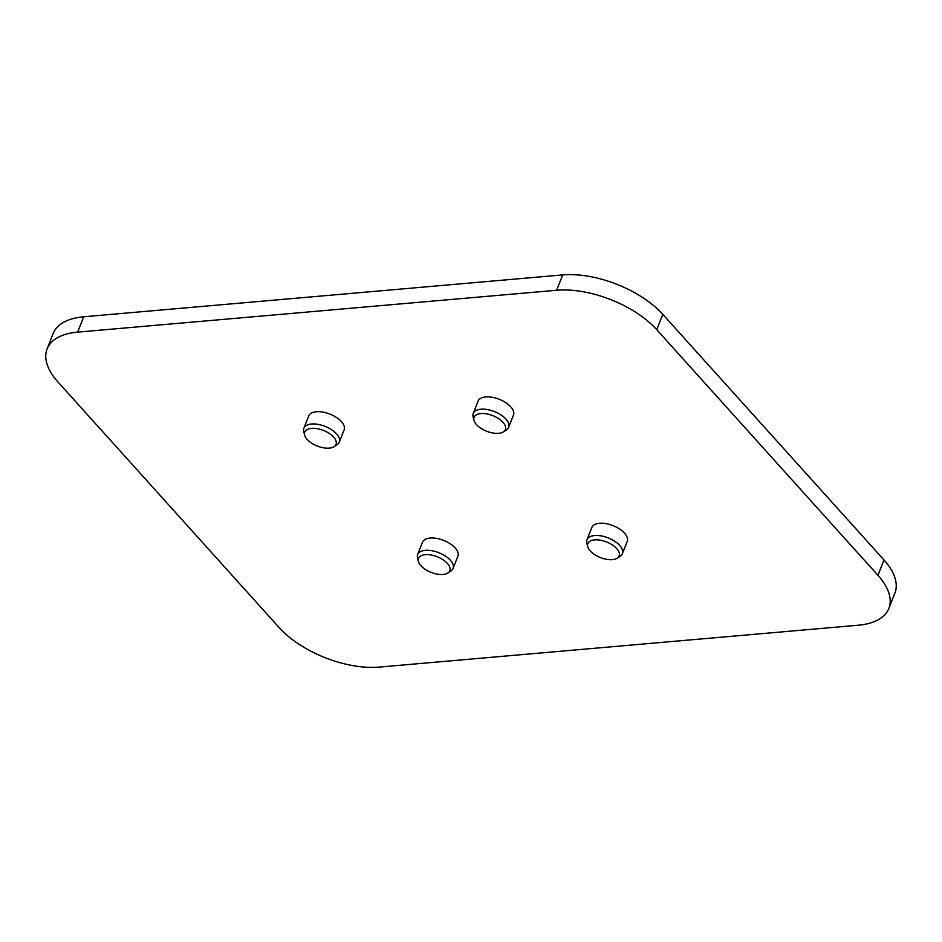 <?xml version="1.0" encoding="UTF-8"?>
<svg xmlns="http://www.w3.org/2000/svg" width="942" height="942" viewBox="0 0 942 942"><rect width="100%" height="100%" fill="white"/><g stroke="black" fill="none" stroke-linecap="round" stroke-linejoin="round"><path stroke-width="1.41" d="M473.944 420.214L473.096 416.729A19.017 9.479 21.5 0 1 473.249 413.408A19.017 9.479 21.5 0 1 487.379 409.558A19.017 9.479 21.5 0 1 505.913 419.072A19.017 9.479 21.5 0 1 508.633 427.35A19.017 9.479 21.5 0 1 506.478 429.882L503.475 431.848A16.826 8.384 -158.5 0 0 502.969 422.287A16.826 8.384 -158.5 0 0 484 413.562A16.826 8.384 -158.5 0 0 473.944 420.214A16.826 8.384 -158.5 0 0 476.487 424.607A16.826 8.384 -158.5 0 0 503.475 431.848M508.633 427.35L513.472 415.081A19.017 9.479 -158.5 0 0 510.741 406.803A19.017 9.479 -158.5 0 0 492.219 397.288A19.017 9.479 -158.5 0 0 478.077 401.139L473.249 413.408M304.596 435.027L303.748 431.53A19.017 9.479 21.5 0 1 303.901 428.21A19.017 9.479 21.5 0 1 318.031 424.359A19.017 9.479 21.5 0 1 336.565 433.873A19.017 9.479 21.5 0 1 339.285 442.151A19.017 9.479 21.5 0 1 337.13 444.683L334.127 446.649A16.826 8.384 -158.5 0 0 333.621 437.088A16.826 8.384 -158.5 0 0 314.64 428.363A16.826 8.384 -158.5 0 0 304.596 435.027A16.826 8.384 -158.5 0 0 307.139 439.408A16.826 8.384 -158.5 0 0 334.127 446.649M339.285 442.151L344.124 429.882A19.017 9.479 -158.5 0 0 341.393 421.604A19.017 9.479 -158.5 0 0 322.859 412.09A19.017 9.479 -158.5 0 0 308.729 415.94L303.901 428.21M418.354 561.35L417.506 557.852A19.017 9.479 21.5 0 1 417.659 554.532A19.017 9.479 21.5 0 1 431.789 550.693A19.017 9.479 21.5 0 1 450.323 560.196A19.017 9.479 21.5 0 1 453.043 568.473A19.017 9.479 21.5 0 1 450.888 571.005L447.886 572.983A16.826 8.384 -158.5 0 0 447.379 563.41A16.826 8.384 -158.5 0 0 428.398 554.685A16.826 8.384 -158.5 0 0 418.354 561.35A16.826 8.384 -158.5 0 0 420.897 565.73A16.826 8.384 -158.5 0 0 447.886 572.983M453.043 568.473L457.883 556.204A19.017 9.479 -158.5 0 0 455.151 547.926A19.017 9.479 -158.5 0 0 436.617 538.412A19.017 9.479 -158.5 0 0 422.487 542.262L417.659 554.532M587.702 546.548L586.854 543.051A19.017 9.479 21.5 0 1 587.007 539.731A19.017 9.479 21.5 0 1 601.137 535.88A19.017 9.479 21.5 0 1 619.671 545.394A19.017 9.479 21.5 0 1 622.391 553.672A19.017 9.479 21.5 0 1 620.236 556.204L617.234 558.17A16.826 8.384 -158.5 0 0 616.727 548.609A16.826 8.384 -158.5 0 0 597.758 539.884A16.826 8.384 -158.5 0 0 587.702 546.548A16.826 8.384 -158.5 0 0 590.245 550.929A16.826 8.384 -158.5 0 0 617.234 558.17M622.391 553.672L627.231 541.403A19.017 9.479 -158.5 0 0 624.499 533.125A19.017 9.479 -158.5 0 0 605.977 523.611A19.017 9.479 -158.5 0 0 591.835 527.461L587.007 539.731M47.1 348.905L53.141 333.562A76.066 37.916 21.5 0 1 83.697 316.783L77.656 332.126A76.066 37.916 -158.5 0 0 47.1 348.905A76.066 37.916 -158.5 0 0 58.004 382.016L279.209 627.655A76.066 37.916 -158.5 0 0 379.308 667.089L858.303 625.217A76.066 37.916 -158.5 0 0 888.859 608.438A76.066 37.916 -158.5 0 0 877.956 575.327L656.751 329.676A76.066 37.916 -158.5 0 0 556.651 290.254L77.656 332.126M556.651 290.254L562.692 274.911L83.697 316.783M562.692 274.911A76.066 37.916 21.5 0 1 662.791 314.345L656.751 329.676M877.956 575.327L883.996 559.984L662.791 314.345M883.996 559.984A76.066 37.916 21.5 0 1 894.9 593.095L888.859 608.438"/></g></svg>
